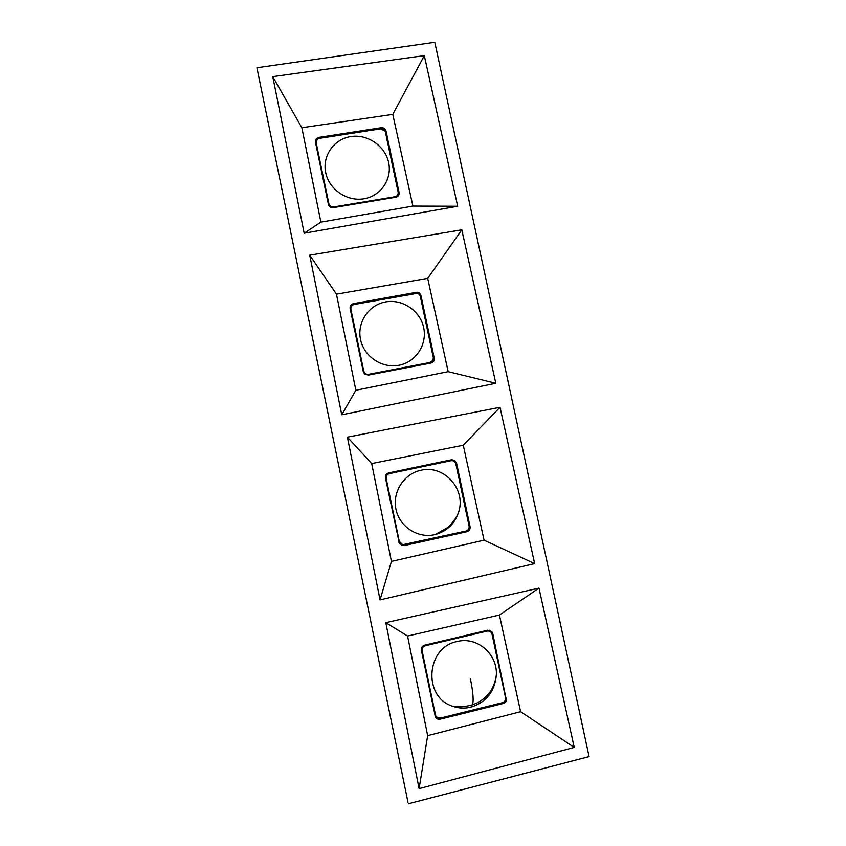 <?xml version="1.0" encoding="UTF-8"?>
<svg xmlns="http://www.w3.org/2000/svg" width="846" height="846" viewBox="0 0 846 846"><rect width="100%" height="100%" fill="white"/><g stroke="black" fill="none" stroke-linecap="round" stroke-linejoin="round"><path stroke-width="1.27" d="M316.256 141.081L315.569 141.938M491.864 633.538L491.463 631.655M491.949 633.865L491.843 633.464C491.061 631.042 489.411 630.037 486.915 630.418L424.343 645.255M505.876 699.557L505.58 698.13M435.045 715.748L436.779 717.725L439.592 718.222M435.457 714.807L422.143 650.997C421.784 648.29 422.884 646.534 425.432 645.731L487.095 631.105C489.601 630.725 491.251 631.74 492.034 634.151L505.474 697.432C505.855 700.118 504.787 701.873 502.281 702.709L440.533 718.074L437.445 717.651L434.865 714.891M457.083 641.554C426.173 647.179 422.556 697.072 452.673 706.251C458.638 708.356 464.708 708.652 470.894 707.171C486.27 702.243 494.751 691.542 496.327 675.066C497.681 653.969 476.964 636.213 457.083 641.554M470.894 707.171L472.301 704.866C473.845 701.514 473.221 692.874 470.429 678.957M398.963 542.667L402.072 545.11L403.722 545.046L465.892 531.33C468.134 530.632 469.234 529.173 469.181 526.963M469.519 528.338L469.17 526.677M364.859 374.239L368.222 375L430.191 363.04L433.11 360.766L433.395 358.239L433.935 360.756M455.719 463.365L455.36 461.641M455.677 463.248C454.873 461.038 453.255 460.087 450.844 460.393L388.758 473.369C386.601 474.014 385.469 475.336 385.374 477.334M420.187 296.026L419.88 294.588M417.141 293.361L353.522 304.581C351.302 305.184 350.17 306.527 350.138 308.61L363.294 371.701L364.689 374.101L368.401 375.116L430.984 363.029C433.501 362.331 434.59 360.682 434.231 358.059L429.239 338.442M396.901 196.928L398.297 192.973L398.752 195.088M385.268 131.595L385.025 130.443M317.493 139.22L315.526 142.614M455.909 464.042L469.065 525.979C469.435 528.623 468.367 530.315 465.871 531.066L402.675 544.708L399.28 541.334L386.199 478.656C385.85 476.002 386.95 474.31 389.488 473.58L450.95 460.732C453.424 460.414 455.053 461.419 455.846 463.745L455.909 464.042M421.022 470.239C404.06 473.644 392.216 491.917 395.96 509.25C399.449 526.624 417.649 538.574 434.59 534.693L435.404 534.503C447.534 530.981 455.402 523.114 459.008 510.868C465.617 488.396 443.505 464.666 421.022 470.239M420.377 296.692L433.3 357.551L433.036 360.174L430.106 362.448L368.761 374.292C366.138 374.598 364.467 373.477 363.738 370.929L350.9 309.361C350.551 306.76 351.65 305.142 354.188 304.475L415.439 293.34C417.839 293.107 419.436 294.059 420.251 296.216L420.377 296.692M385.596 301.937C368.697 304.877 356.843 322.474 360.523 339.5C363.949 356.568 382.054 368.666 398.931 365.261C415.862 362.12 427.378 344.481 423.677 327.666C420.219 310.799 402.453 298.754 385.596 301.937M385.448 132.251L398.244 192.645C398.318 194.823 397.229 196.198 394.955 196.769L333.821 206.932C331.209 207.175 329.549 206.043 328.83 203.537L316.214 143.048C315.875 140.499 316.975 138.924 319.502 138.342L380.552 128.867L384.993 130.993L385.448 132.251M350.794 136.587C333.948 139.061 322.093 156.002 325.71 172.721C329.083 189.493 347.072 201.739 363.896 198.799C380.658 196.135 392.163 179.341 388.705 162.897C385.49 146.421 368.147 134.102 351.386 136.502M408.692 803.7L589.091 756.61L434.781 42.3L256.909 67.754L408.005 802.336L256.909 67.754M500.028 407.286L347.389 437.16L380.055 599.899L391.434 561.406L371.701 463.576L463.248 445.218L500.028 407.286L534.651 563.605L380.055 599.899M461.81 229.816L309.731 255.185L341.752 414.804L355.849 390.26L336.475 294.175L427.706 278.345L461.81 229.816L495.809 383.259L341.752 414.804M424.311 55.625L272.772 76.648L304.179 233.221L320.888 222.138L301.863 127.746L392.787 114.369L424.311 55.625L457.697 206.255L304.179 233.221M538.965 588.118L385.787 622.667L419.108 788.631L427.664 735.66L407.571 636.033L499.415 615.053L538.965 588.118L574.233 747.409L419.108 788.631M385.787 622.667L407.571 636.033M574.233 747.409L520.597 711.708L499.415 615.053M520.597 711.708L427.664 735.66M506.468 698.14C506.839 700.869 505.76 702.656 503.233 703.502L440.227 719.195C437.932 719.555 436.314 718.793 435.394 716.9L421.435 650.489C421.075 647.75 422.186 645.963 424.766 645.138L487.687 630.228L491.748 631.507L492.753 633.538L505.845 697.707C506.215 700.425 505.136 702.212 502.609 703.058L439.825 718.688L435.69 717.44M496.242 653.937L492.171 633.337L489.623 630.207M501.065 676.641L505.845 697.707M315.336 141.229L316.066 139.78L318.667 138.268L380.742 128.624C383.323 128.423 384.983 129.565 385.713 132.061L389.689 152.206M394.268 173.747L398.678 193.121L398.434 195.606M318.773 137.412L381.06 127.746C383.65 127.545 385.311 128.698 386.04 131.183L399.058 192.454C399.397 194.992 398.35 196.579 395.917 197.224L333.43 207.619C330.786 207.852 329.094 206.71 328.364 204.172L315.442 142.191L316.171 138.924L318.773 137.412L318.667 138.268M320.888 222.138L412.901 206.086L392.787 114.369M412.901 206.086L457.697 206.255M272.772 76.648L301.863 127.746M387.627 473.284L451.024 459.949L454.196 460.552L456.057 463.291L460.097 483.743M464.835 506.045L469.488 526.529C469.847 529.194 468.769 530.918 466.252 531.69L401.501 545.427M388.811 472.872L451.51 459.769L454.683 460.383L456.554 463.132L470.038 526.593C470.397 529.258 469.308 530.981 466.791 531.753L403.997 545.617L399.418 543.703L385.469 478.022C385.12 475.336 386.231 473.623 388.811 472.872L388.536 472.999M391.434 561.406L484.06 540.182L463.248 445.218M484.06 540.182L534.651 563.605M347.389 437.16L371.701 463.576M350.181 306.612L353.29 304.158L416.581 292.758C418.58 292.906 419.912 294.059 420.578 296.227L424.586 316.531M355.849 390.26L448.169 371.669L427.706 278.345M350.138 308.621C349.8 305.988 350.921 304.327 353.48 303.661L416.993 292.23C418.992 292.378 420.325 293.53 420.991 295.698L434.231 358.059M448.169 371.669L495.809 383.259M309.731 255.185L336.475 294.175M421.435 650.5L422.143 650.997M425.432 645.731L424.629 645.181M486.915 630.418L487.095 631.105M399.28 541.334L398.741 541.694M403.722 545.046L404.325 544.644M385.554 478.455L386.199 478.656M389.488 473.58L388.758 473.369M430.106 362.448L430.191 363.04M368.222 375L368.761 374.292M363.738 370.929L363.272 371.574M350.318 309.446L350.9 309.361M354.188 304.475L353.522 304.581M394.955 196.769L395.061 197.372M328.83 203.537L328.428 204.436M333.504 207.608L333.821 206.932M492.753 633.538L492.171 633.337M386.04 131.183L385.713 132.061M399.058 192.454L398.678 193.121M381.06 127.746L380.742 128.624M470.038 526.593L469.488 526.529M466.791 531.753L466.252 531.69M420.991 295.698L420.578 296.227M415.978 292.304L415.576 292.832M503.233 703.502L502.609 703.058M436.779 717.725L437.445 717.641M452.673 706.251C458.648 707.341 465.194 706.875 472.301 704.866C478.17 702.899 483.193 699.684 487.381 695.211C490.765 691.774 495.005 684.964 496.327 675.066M402.072 545.088L402.643 544.697M435.404 534.503L447.238 527.788C450.072 525.979 457.4 517.382 459.008 510.868M433.099 360.766L433.025 360.185M398.381 193.554L398.244 192.729M316.066 139.78L316.171 138.924M416.993 292.251L416.581 292.779M491.738 631.518L491.156 631.317"/></g></svg>
